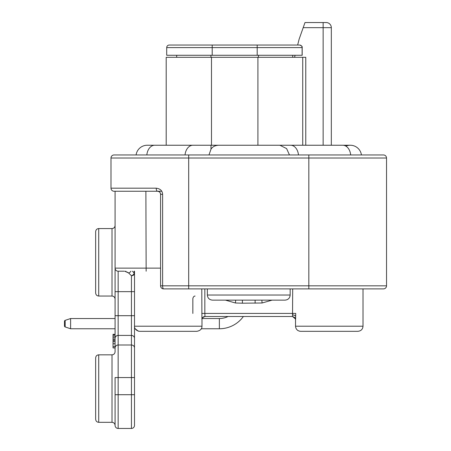 <?xml version="1.0" encoding="UTF-8"?>
<svg xmlns="http://www.w3.org/2000/svg" width="451" height="451" viewBox="0 0 451 451"><rect width="100%" height="100%" fill="white"/><g stroke="black" fill="none" stroke-linecap="round" stroke-linejoin="round"><path stroke-width="0.68" d="M124.453 271.203A3.067 3.067 180 0 1 124.38 271.203L118.145 271.203A3.067 3.067 0 0 1 115.078 268.136L115.078 191.247L114.058 191.247A3.067 3.067 0 0 1 110.991 188.18L110.991 158.019L386.53 158.019L386.53 285.821L160.579 285.821L160.579 194.319L162.614 194.319L162.614 285.821A3.067 1.032 90 0 0 163.645 288.888A3.067 3.067 0 0 1 160.579 285.821M114.058 154.952A3.067 3.067 0 0 0 110.991 158.019A3.067 3.067 0 0 1 114.058 154.952A3.067 3.067 0 0 0 110.991 158.019A3.067 3.067 0 0 1 114.058 154.952L383.463 154.952A3.067 3.067 0 0 1 386.53 158.019A3.067 3.067 0 0 0 383.463 154.952A3.067 3.067 0 0 1 386.53 158.019A3.067 3.067 0 0 0 383.463 154.952M377.273 154.952L378.35 154.952M321.354 154.952L377.216 154.952M176.166 154.952L125.44 154.952M115.078 191.247L120.456 191.247L115.078 191.247M160.579 268.136L115.078 268.136L115.078 351.769C114.881 353.646 113.855 354.672 112.011 354.836L98.718 354.836C96.875 354.999 95.854 356.025 95.651 357.902L95.651 419.25C95.854 421.127 96.875 422.153 98.718 422.316L98.718 354.836M138.344 331.158L135.187 328.762L134.505 328.762L134.505 347.958A3.067 2.96 0 0 0 131.438 344.998L118.145 344.998L118.145 377.555L115.078 377.555L115.078 425.383A3.067 3.067 0 0 0 118.145 428.45L131.438 428.45A3.067 3.067 0 0 0 134.505 425.383L134.505 347.958L134.505 377.555L131.438 377.555L131.438 335.426L118.145 335.426L118.145 344.998A3.067 2.96 180 0 0 115.078 347.958L113.032 347.913L113.032 334.332L115.078 334.332L115.078 328.762L70.604 328.762L70.604 318.541L65.169 320.351L70.604 318.541L115.078 318.541L115.078 315.694L118.145 315.694L118.145 335.426A3.067 2.96 180 0 0 115.078 338.385M113.032 346.706L115.078 346.706L115.078 341.616L113.032 341.616M115.078 268.136L115.078 225.5C114.881 227.377 113.855 228.403 112.011 228.567L98.718 228.567C96.875 228.73 95.854 229.756 95.651 231.634L95.651 292.981C95.854 294.858 96.875 295.884 98.718 296.048L98.718 228.567M118.145 271.203L118.145 315.694L131.438 315.694L131.438 335.426A3.067 2.96 0 0 1 134.505 338.385L134.505 326.208C134.263 326.485 134.657 330.634 139.618 331.322L196.873 331.322C200.306 330.662 202.009 328.959 201.986 326.208L134.505 326.208L134.505 292.998A3.067 3.067 180 0 0 134.511 293.178L134.505 292.981A3.067 3.067 180 0 0 134.511 293.178L134.505 271.203M134.505 293.951L134.505 299.114M134.133 271.203L134.133 273.34A3.067 2.199 146 0 1 131.438 275.73A3.067 2.39 0 0 0 134.505 273.345L132.425 271.203M161.757 191.247L145.876 191.247L161.757 191.247M162.614 194.319C162.416 190.762 160.285 188.715 156.226 188.18A3.067 1.28 90 0 0 157.512 191.247L120.456 191.247M159.603 192.075A3.067 3.067 0 0 0 157.512 191.247C159.462 191.517 160.483 192.538 160.579 194.319C160.291 192.351 159.271 191.331 157.512 191.247M386.53 285.821A3.067 3.067 0 0 1 383.463 288.888A3.067 3.067 0 0 0 386.53 285.821A3.067 3.067 0 0 1 383.463 288.888L163.645 288.888M225.421 300.135L235.445 302.993L242.396 303.202L262.076 302.993L272.1 300.135M201.98 318.987A3.067 3.061 -90 0 1 204.991 316.495L204.833 313.428L295.732 313.422L295.591 319.562M295.535 319.173L295.535 326.208C295.839 329.315 297.542 331.017 300.648 331.322L357.902 331.322C361.037 330.989 362.739 329.286 363.016 326.208L295.535 326.208L295.557 326.676M284.801 316.495L264.354 316.495L284.801 316.495A5.113 5.113 0 0 1 284.795 316.495M252.402 316.495L264.354 316.495M201.986 319.195C202.482 319.432 200.447 318.412 204.991 316.495L228.043 316.495A19.427 19.427 0 0 1 219.366 318.541L202.116 318.541M200.813 329.467L201.298 328.762L219.366 328.762A29.648 29.648 0 0 0 243.388 316.495L254.37 316.495M202.634 317.611L204.98 316.495L292.53 316.495L295.54 318.987M65.169 326.952L65.169 320.351A1.02 1.02 0 0 0 64.47 321.321L64.47 325.983A1.02 1.02 180 0 0 65.169 326.952L70.604 328.762M228.043 316.495A19.427 19.427 0 0 1 219.366 318.541A19.427 19.427 0 0 0 228.043 316.495M65.169 320.351L70.604 318.541M201.986 319.173L201.986 326.208M201.93 319.562L201.783 288.888M292.688 288.888L292.53 316.495C297.604 318.767 294.554 318.716 295.535 319.201M126.844 271.953L128.377 272.804M115.078 291.65L131.438 291.65L131.438 275.73L128.58 272.945L125.124 271.384A3.067 2.678 -76.1 0 0 125.902 271.203M195.086 296.048A3.067 2.238 -90 0 0 192.848 299.114L192.848 313.439M292.468 316.331L292.496 315.909M292.654 314.341L292.676 313.879M255.125 303.202L255.125 300.135L285.055 300.135L212.466 300.135C209.36 299.836 207.657 298.128 207.353 295.022L290.168 295.022C289.863 298.128 288.161 299.836 285.055 300.135M242.396 303.202L242.396 300.135M115.078 340.482L113.032 340.482M210.989 149.208C212.466 146.772 215.003 145.447 218.6 145.239L278.921 145.239L210.989 145.239L210.989 149.208L208.971 154.952M289.463 154.952L286.605 148.588L279.986 145.29L278.921 145.239L290.602 145.239A11.247 7.955 90 0 1 298.477 154.952M136.095 154.952A11.247 11.247 0 0 1 147.235 145.239L154.721 145.239A11.247 7.955 90 0 0 146.84 154.952M350.681 154.952A11.247 7.955 -90 0 0 342.799 145.239L350.286 145.239A11.247 11.247 0 0 1 361.426 154.952A11.247 11.247 0 0 0 345.9 146.13M283.933 45.044L297.649 45.044L299.126 39.181L304.994 22.55L326.208 22.55A5.113 5.113 0 0 1 331.322 27.663L331.322 145.239M302.181 47.597L302.181 55.27L166.712 55.27L166.712 47.597A2.554 2.554 0 0 1 169.266 45.044L299.594 45.044A2.554 2.526 90 0 1 302.119 47.597L302.181 47.597C302.508 46.566 301.657 45.714 299.627 45.044M295.084 55.27L294.571 57.311M292.722 55.27L292.722 57.311M166.199 145.239L166.199 57.311L305.767 57.311L305.767 145.239M176.679 57.311L176.679 55.27M115.078 299.114C114.881 297.232 113.855 296.211 112.011 296.048L112.011 228.567M114.058 191.247A3.067 3.067 0 0 1 110.991 188.18L156.226 188.18M146.147 271.203L145.876 191.247M188.693 288.888L188.693 154.952M308.828 154.952L308.828 288.888M204.833 288.888L204.833 313.428L201.783 313.428M219.366 328.762L219.366 318.541M292.603 314.961A3.067 1.533 -177.1 0 1 295.659 316.495M131.438 428.45L131.438 377.555L118.145 377.555L118.145 428.45A3.067 3.067 0 0 1 115.078 425.383C114.881 423.5 113.855 422.48 112.011 422.316L112.011 354.836M134.505 394.71L115.078 394.71M134.505 315.694L131.438 315.694L131.438 291.65L134.505 291.65M128.58 272.945A3.067 2.509 -50.9 0 0 130.886 271.203M292.688 313.428L295.501 313.428M235.445 302.993L235.67 300.135M262.076 302.993L261.845 300.135M115.078 334.805L113.032 334.805M115.078 336.074L113.032 336.074M115.078 337.788L113.032 337.788M115.078 339.355L113.032 339.355M115.078 343.752L113.032 343.752M185.034 154.952A11.247 7.955 -90 0 1 192.915 145.239L210.989 145.239M350.286 145.239A11.247 11.247 0 0 1 361.426 154.952M323.142 145.239L323.142 27.663L303.19 27.663M258.474 57.311L258.474 55.27M210.933 57.311L210.933 55.27M302.734 57.311L302.734 145.239M257.91 145.239L257.91 57.311M211.491 57.311L211.491 145.239M302.119 55.27L302.119 47.597L257.194 47.597L257.194 55.27M257.194 45.044L257.194 47.597L212.207 47.597L212.207 45.044M212.207 55.27L212.207 47.597L166.712 47.597M331.322 27.663L323.142 27.663L323.142 22.55M112.011 296.048L98.718 296.048M207.353 288.888L207.353 295.022M290.168 288.888L290.168 295.022M363.016 288.888L363.016 326.208M295.986 328.305L296.651 329.393M297.835 330.476L298.139 330.662M299.436 331.175L300.648 331.322M138.367 331.164L139.618 331.322M134.505 293.646L134.505 292.987M295.072 317.865L292.558 316.495M115.078 425.383C114.898 423.517 113.872 422.497 112.011 422.316L98.718 422.316M154.721 145.239L192.915 145.239M290.602 145.239L342.799 145.239"/></g></svg>
